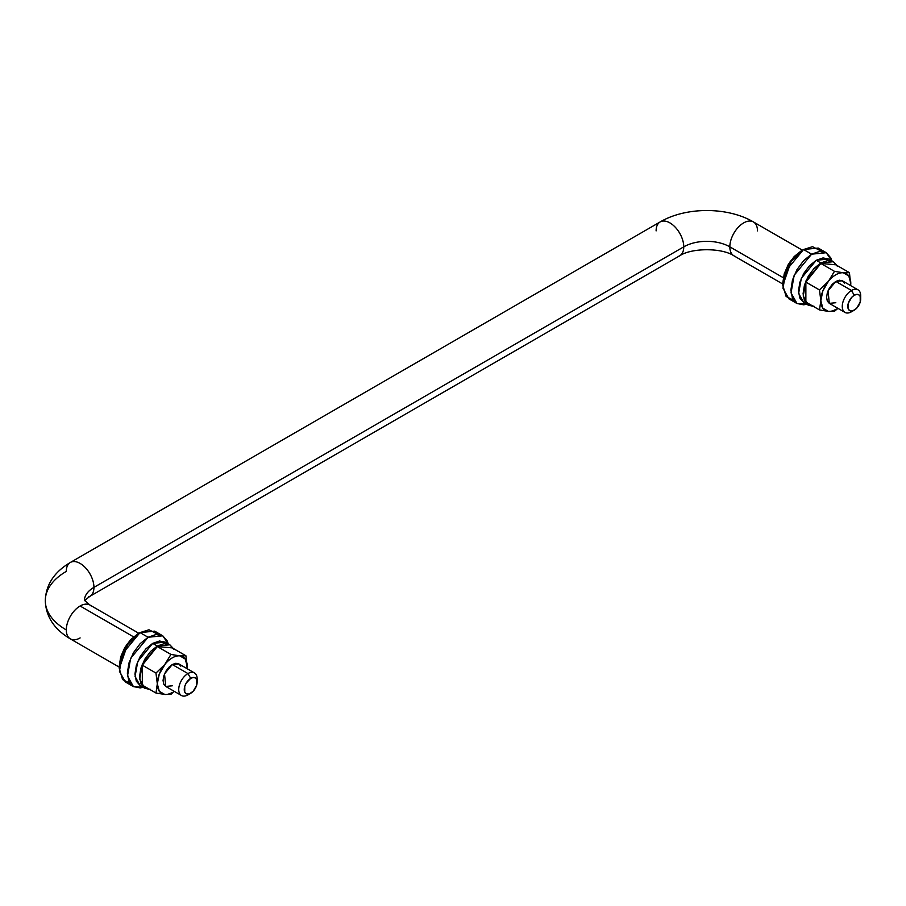 <?xml version="1.0" encoding="UTF-8"?>
<svg xmlns="http://www.w3.org/2000/svg" width="906" height="906" viewBox="0 0 906 906"><rect width="100%" height="100%" fill="white"/><g stroke="black" fill="none" stroke-linecap="round" stroke-linejoin="round"><path stroke-width="1.36" d="M782.829 282.763L784.234 273.805L788.22 264.597L794.2 256.534L801.255 250.837L790.202 261.483L782.829 282.763L782.829 285.424L791.119 261.483L803.565 249.512L801.255 250.837L803.565 249.512L786.102 270.611L782.977 288.233L788.9 298.844L796.963 303.499L791.04 292.887L794.166 275.265L811.629 254.167L803.565 249.512L811.629 254.167L819.556 251.404L826.283 252.717L830.779 257.882L831.765 260.769L826.283 252.717L818.22 248.051L803.565 249.512L812.523 246.681L821.685 251.358M793.497 300.192L786.125 296.477L782.829 285.424M806.668 304.212L796.963 303.499L792.467 298.334L790.893 290.079L792.467 280.011L796.963 269.637L803.69 260.566L811.629 254.167L826.283 252.717M806.68 304.223L803.69 304.812L796.963 303.499M850.723 285.628L849.454 272.672L835.819 264.801L849.454 272.672L843.282 272.774L834.483 271.336L828.356 281.392L819.5 289.965L820.836 300.724L819.5 309.931L828.356 311.381A21.178 12.231 120 0 0 835.819 309.365L834.483 311.268L837.948 308.357M835.819 302.717L829.296 303.363L827.303 301.064L826.6 297.395L827.303 292.921L829.296 288.312L832.286 284.28L835.819 281.438L842.331 280.792L844.335 283.091M850.791 283.465L848.797 275.956L843.282 272.774A21.178 12.231 120 0 0 835.819 274.778A21.178 12.231 120 0 0 828.356 281.392L822.841 290.939L820.836 300.724L822.841 308.199L828.356 311.381L834.483 311.268L837.948 308.346M834.483 271.336L820.836 263.465L835.819 264.801L820.836 263.465L834.483 271.336L828.356 281.392A21.178 12.231 -60 0 1 835.819 274.778A21.178 12.231 -60 0 1 843.282 272.774L834.483 271.336M819.5 289.965L805.864 282.094L820.836 263.465L805.864 282.094L805.864 302.06L819.5 309.931L805.864 302.06L805.864 282.094L819.5 289.965L820.836 300.724L819.5 309.931L828.299 311.37A21.178 12.231 -60 0 1 820.836 300.724A21.178 12.231 -60 0 1 828.299 281.449L819.5 289.965M835.819 309.365A21.178 12.231 -60 0 1 828.356 311.381L834.483 311.268L837.654 308.187M850.677 285.605L850.791 283.431A21.178 12.231 -60 0 0 843.339 272.774L849.454 272.672M844.97 312.411L829.296 303.363L828.061 290.815L835.819 281.438L839.341 280.203L842.331 280.792L858.005 289.829M84.405 600.327A32.582 18.811 180 0 1 93.941 587.371A19.547 11.291 -120 0 0 86.263 568.64A19.547 11.291 -120 0 0 71.744 561.856A19.547 11.291 60 0 1 86.263 568.64A19.547 11.291 60 0 1 93.941 587.371L683.758 246.851A32.582 18.811 180 0 1 729.84 246.851A19.547 11.291 -60 0 1 737.518 228.108A19.547 11.291 -60 0 1 752.037 221.336A19.547 11.291 -60 0 1 757.484 230.883M91.121 605.944A19.547 11.291 120 0 0 80.124 606.001L133.578 636.861L80.124 606.001A19.547 11.291 120 0 0 66.297 629.942A71.687 41.382 180 0 1 45.3 600.678A71.687 41.382 0 0 0 66.297 629.942A19.547 11.291 -60 0 1 80.124 606.001A19.547 11.291 -60 0 1 88.494 604.427M656.114 230.883A19.547 11.291 60 0 1 661.561 221.336A19.547 11.291 60 0 1 676.069 228.108A19.547 11.291 60 0 1 683.758 246.851A19.547 11.291 -120 0 0 676.069 228.108A19.547 11.291 -120 0 0 661.561 221.336M187.95 694.857A13.035 7.52 -60 0 1 180.611 694.891A13.035 7.52 -60 0 1 179.682 684.257A13.035 7.52 -60 0 1 187.95 673.566L172.276 664.528L187.95 673.566A13.035 7.52 120 0 0 178.731 689.534A13.035 7.52 120 0 0 187.95 694.857L190.713 693.26A9.128 5.266 -60 0 1 184.258 689.534A9.128 5.266 -60 0 1 190.713 678.356L187.95 673.566L190.713 678.356A9.128 5.266 -60 0 1 197.157 682.082A9.128 5.266 -60 0 1 190.713 693.26L187.95 694.857L193.182 691.267L196.67 685.219L196.67 679.511L195.266 677.903L193.182 677.495L190.713 678.356L186.149 683.169L184.745 686.397L184.745 692.093L186.149 693.713L188.244 694.109L190.713 693.26M851.481 311.766A13.035 7.52 -60 0 1 844.154 311.8A13.035 7.52 -60 0 1 843.226 301.166A13.035 7.52 -60 0 1 851.481 290.475L835.819 281.438L851.481 290.475A13.035 7.52 120 0 0 842.263 306.443A13.035 7.52 120 0 0 851.481 311.766L854.245 310.169A9.128 5.266 -60 0 1 847.801 306.443A9.128 5.266 -60 0 1 854.245 295.265L851.481 290.475L854.245 295.265A9.128 5.266 -60 0 1 860.7 298.991A9.128 5.266 -60 0 1 854.245 310.169L851.481 311.766L856.714 308.176L860.213 302.128L860.213 296.421L858.809 294.812L856.714 294.405L854.245 295.265L851.776 297.259L848.288 303.306L848.288 309.003L849.692 310.622L851.776 311.018L854.245 310.169M80.124 637.926A19.547 11.291 -60 0 1 71.744 639.489A19.547 11.291 -60 0 1 66.297 629.942A19.547 11.291 120 0 0 69.116 637.983M802.376 250.192L753.43 221.936C727.541 206.727 686.057 206.727 660.157 221.936L70.34 562.467C54.19 572.048 45.844 584.789 45.3 600.678A71.687 41.382 180 0 1 66.297 571.414A19.547 11.291 60 0 1 71.744 561.856M752.037 221.336A19.547 11.291 120 0 0 737.518 228.108A19.547 11.291 120 0 0 729.84 246.851L783.294 277.712L729.84 246.851A19.547 11.291 120 0 0 735.287 256.398A19.547 11.291 -60 0 1 729.84 246.851A32.582 18.811 0 0 0 683.758 246.851A19.547 11.291 60 0 1 678.311 256.398A19.547 11.291 -120 0 0 683.758 246.851L93.941 587.371A19.547 11.291 60 0 1 88.494 596.929A19.547 11.291 -120 0 0 93.941 587.371A32.582 18.811 0 0 0 84.53 599.002M860.7 298.991L860.7 295.798A13.035 7.52 120 0 0 851.481 290.475A13.035 7.52 -60 0 1 858.82 290.441A13.035 7.52 -60 0 1 860.575 297.61M197.157 682.082L197.157 678.888A13.035 7.52 120 0 0 187.95 673.566A13.035 7.52 -60 0 1 195.277 673.532A13.035 7.52 -60 0 1 197.032 680.7M813.26 306.33L808.299 305.152L803.226 296.069L805.91 280.996L820.836 262.944L816.238 260.282L801.3 278.346L798.628 293.408L803.69 302.491L799.839 298.074L798.492 291.007L799.839 282.389L803.69 273.521L809.443 265.764L816.238 260.282L820.836 262.944L833.384 261.698L836.884 265.413M828.775 259.037L816.238 260.282L823.022 257.927L828.775 259.037L833.384 261.698L827.631 260.588L820.836 262.944L814.052 268.425L808.299 276.183L804.449 285.05L803.101 293.669L804.449 300.735L808.299 305.152L814.052 306.273M837.235 266.126L833.384 261.698M149.716 689.421L144.756 688.243L139.694 679.16L142.367 664.087L157.304 646.035L152.695 643.373L137.757 661.437L135.085 676.499L140.147 685.582L136.308 681.165L134.949 674.098L136.308 665.48L140.147 656.612L145.9 648.855L152.695 643.373L157.304 646.035L169.841 644.789L173.34 648.503M165.243 642.128L152.695 643.373L159.479 641.018L165.243 642.128L169.841 644.789L164.088 643.679L157.304 646.035L150.509 651.516L144.756 659.274L140.917 668.141L139.558 676.759L140.917 683.826L144.756 688.243L150.509 689.364M173.692 649.217L169.841 644.789M187.18 668.719L185.911 655.763L172.276 647.892L185.911 655.763L179.739 655.865L170.94 654.426L164.767 664.54L155.968 673.056L157.304 683.815L155.968 693.022L164.813 694.472A21.178 12.231 120 0 0 172.276 692.456L170.94 694.358L174.111 691.278M172.276 685.808L165.764 686.454L163.76 684.155L163.057 680.485L163.76 676.012L165.764 671.403L168.754 667.371L172.276 664.528L178.799 663.883L180.792 666.182M187.146 668.696L187.248 666.488M185.911 655.763L179.796 655.865A21.178 12.231 -60 0 1 187.248 666.522L185.254 659.047L179.796 655.865L170.94 654.426L157.304 646.556L172.276 647.892L157.304 646.556L170.94 654.426L159.297 674.03L157.304 683.815L159.297 691.289L164.767 694.46L170.94 694.358L164.813 694.472A21.178 12.231 -60 0 0 172.276 692.456M155.968 673.056L142.321 665.185L157.304 646.556L142.321 665.185L142.321 685.151L155.968 693.022L142.321 685.151L142.321 665.185L155.968 673.056L157.304 683.815L155.968 693.022L164.767 694.46A21.178 12.231 -60 0 1 157.304 683.815A21.178 12.231 -60 0 1 164.767 664.54L155.968 673.056M179.739 655.865A21.178 12.231 120 0 0 172.276 657.869A21.178 12.231 120 0 0 164.813 664.483A21.178 12.231 -60 0 1 172.276 657.869A21.178 12.231 -60 0 1 179.739 655.865M181.427 695.502L165.764 686.454L164.518 673.905L172.276 664.528L175.809 663.294L178.799 663.883L194.462 672.92M119.286 665.853L120.691 656.895L124.688 647.688L130.668 639.625L137.723 633.928L126.659 644.574L119.286 665.853L119.286 668.515L127.576 644.574L140.022 632.603L137.723 633.928L140.022 632.603L122.559 653.702L119.433 671.323L125.356 681.935L133.42 686.589L127.497 675.978L130.623 658.356L148.086 637.258L140.022 632.603L148.086 637.258L156.025 634.494L162.752 635.808L167.248 640.972L168.222 643.86M129.954 683.283L122.593 679.579L119.286 668.515M133.42 686.589L140.147 687.903L143.137 687.314L133.42 686.589L128.924 681.425L127.35 673.169L128.924 663.101L133.42 652.739L140.147 643.656L148.086 637.258L162.752 635.808L168.222 643.849M162.752 635.808L154.688 631.142L140.022 632.603L148.992 629.772L158.154 634.449M801.255 250.837L803.565 249.512M138.833 633.283L89.898 605.027L84.337 600.18M45.3 600.678C45.832 616.544 54.179 629.285 70.34 638.889L119.286 667.144M782.829 284.054L733.883 255.798C722.003 247.723 691.595 247.723 679.704 255.798L89.898 596.329L84.394 600.678M808.299 305.152L803.69 302.491M144.756 688.243L140.147 685.582M137.712 633.928L140.022 632.603"/></g></svg>
